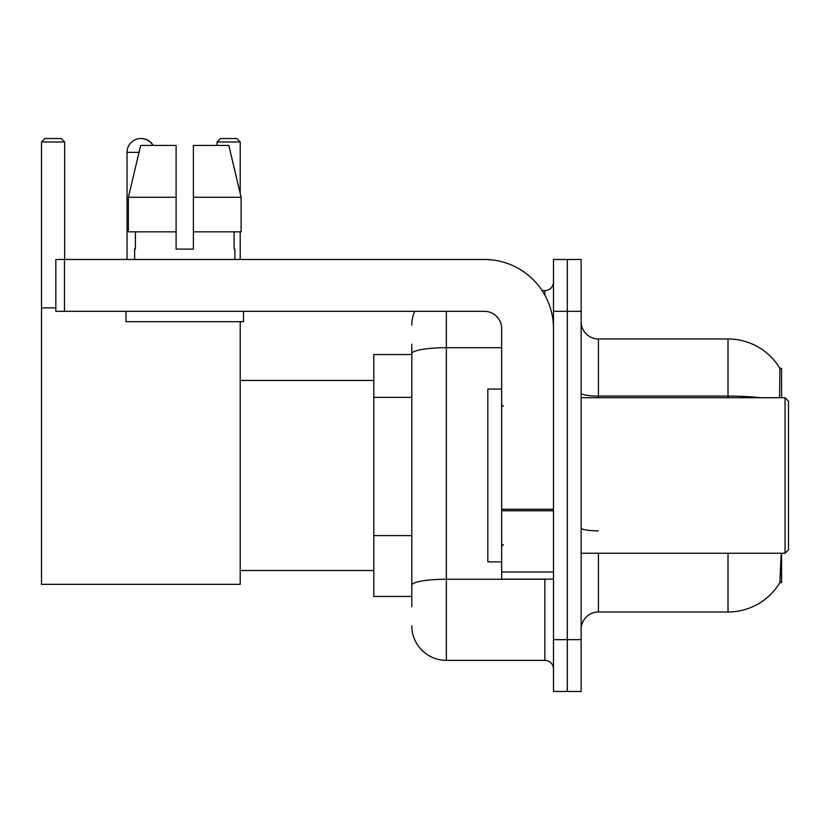 <?xml version="1.0" encoding="UTF-8"?>
<svg xmlns="http://www.w3.org/2000/svg" width="830" height="830" viewBox="0 0 830 830"><rect width="100%" height="100%" fill="white"/><g stroke="black" fill="none" stroke-linecap="round" stroke-linejoin="round"><path stroke-width="1.25" d="M781.59 553.237L781.59 582.608L779.889 582.608L781.082 555.312M779.598 397.715L779.889 368.344L781.59 368.344L781.59 397.715M411.805 386.988L411.805 344.149L411.805 354.524L373.791 354.524L373.791 596.438L411.805 596.438M581.145 629.264A17.285 17.285 0 0 1 598.42 611.99L728.024 611.99L728.024 553.237M780.19 582.1A60.476 60.476 0 0 1 728.024 611.99M567.315 639.639L567.315 691.473L581.145 691.473L581.145 639.639L567.315 639.639L567.315 691.473L553.496 691.473L553.496 639.639L567.315 639.639L567.315 311.323L567.315 639.639M553.496 639.639L553.496 259.479L567.315 259.479L567.315 311.323L567.315 259.479L581.145 259.479L581.145 639.639M760.425 397.715A60.476 10.499 180 0 0 728.024 396.086L728.024 338.972A60.476 60.476 0 0 1 780.013 368.562A60.476 60.476 0 0 0 728.024 338.972A60.476 60.476 0 0 1 779.889 368.344A60.476 60.476 0 0 0 728.024 338.972L598.42 338.972A17.285 17.285 0 0 1 581.145 321.687A17.285 17.285 0 0 0 598.42 338.972L598.42 397.715M411.805 606.803L411.805 344.149M446.364 311.323L446.364 660.369L544.854 660.369L544.854 579.153M542.104 290.583L544.854 290.583A8.642 8.642 0 0 0 553.496 281.951M411.805 591.251L411.805 545.964M553.496 669.011A8.642 8.642 0 0 0 544.854 660.369M411.805 325.142A34.559 34.559 0 0 1 414.689 311.323M446.364 660.369A34.559 34.559 0 0 1 411.805 625.81M193.39 249.114L176.105 249.114L193.39 249.114L176.105 249.114L193.39 249.114L193.39 145.437L228.841 145.437L241.115 197.281L241.115 231.84L193.39 231.84M240.212 141.982L217.066 141.982L220.521 138.527L236.758 138.527L240.212 141.982L240.212 193.473L241.115 197.281L193.39 197.281M127.032 259.479L127.032 152.347A13.82 13.82 0 0 1 152.834 145.437M240.212 321.687L240.212 584.341L41.5 584.341L41.5 141.982L44.955 138.527L61.202 138.527L64.657 141.982L41.5 141.982M64.657 259.479L64.657 141.982M41.5 307.868L55.838 307.868M240.212 231.84L240.212 259.479M217.066 141.982L217.066 145.437M141.027 138.527A13.82 13.82 0 0 1 153.177 145.437M553.496 579.153L501.662 579.153L501.662 509.278L553.496 509.278M553.496 328.597A69.118 69.118 0 0 0 484.378 259.479L64.481 259.479L64.481 311.323L484.378 311.323A17.285 17.285 0 0 1 501.662 328.597L501.662 509.278M64.481 311.323L55.838 311.323L55.838 259.479L64.481 259.479M176.105 197.281L176.105 231.84L176.105 197.281L128.38 197.281L140.664 145.437L176.105 145.437L176.105 249.114M134.636 249.114L135.383 249.114L134.636 249.114L134.636 259.479M234.859 249.114L234.112 249.114L234.859 249.114L234.859 259.479M234.112 231.84L234.112 249.114M135.383 249.114L135.383 231.84M125.994 311.323L125.994 321.687L243.501 321.687L243.501 311.323M176.105 231.84L128.38 231.84L128.38 197.281L140.664 145.437M241.115 231.84L241.115 197.281L228.841 145.437M785.045 397.715L788.5 401.181L788.5 549.782L785.045 553.237L785.045 397.715L581.145 397.715M501.662 389.083L487.833 389.083L487.833 561.879L501.662 561.879M411.805 397.363L373.791 397.363M411.805 535.599L373.791 535.599M598.42 553.237L598.42 611.99M728.024 397.715L728.024 396.086L598.42 396.086A17.285 2.998 0 0 1 581.145 393.088M581.145 311.323L553.496 311.323M598.42 530.868A17.285 2.998 0 0 1 581.145 527.87M547.862 579.153A8.642 1.504 0 0 1 544.854 579.247L446.364 579.247A34.559 5.997 180 0 0 411.805 585.254M411.805 353.705A34.559 5.997 180 0 1 446.364 347.708L501.662 347.708M544.854 295.138L544.854 290.583M139.015 152.347L127.032 152.347M553.496 510.782L501.662 510.782M501.662 572.015L553.496 572.015M240.212 570.521L373.791 570.521M240.212 380.441L373.791 380.441M581.145 553.237L785.045 553.237M503.385 406.358L501.662 404.635M503.385 544.594L501.662 546.327"/></g></svg>
